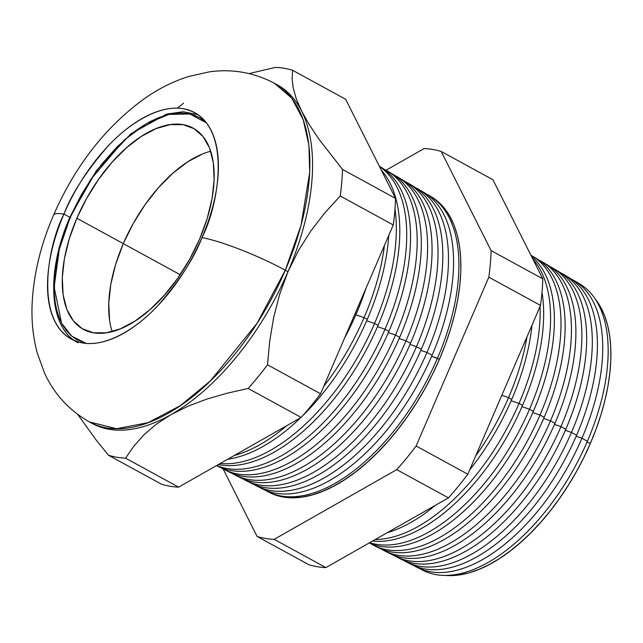 <?xml version="1.0" encoding="UTF-8"?>
<svg xmlns="http://www.w3.org/2000/svg" width="643" height="643" viewBox="0 0 643 643"><rect width="100%" height="100%" fill="white"/><g stroke="black" fill="none" stroke-linecap="round" stroke-linejoin="round"><path stroke-width="0.96" d="M199.587 239.18A114.607 59.807 118.6 0 1 83.268 329.296A114.607 59.807 118.6 0 1 76.855 218.25L123.303 243.633A114.607 59.807 -61.4 0 0 112.163 331.603A114.607 59.807 118.6 0 1 123.303 243.633L115.74 264.128L110.821 284.246L108.747 303.207L109.583 320.27L108.747 303.207L110.821 284.246L115.74 264.128L123.303 243.633L76.855 218.25L86.773 198.157L98.676 179.228L112.091 162.205L126.518 147.737L141.388 136.38L156.136 128.576L170.202 124.621L183.03 124.662L194.146 128.704L203.108 136.589L209.57 148.011L213.299 162.534L214.143 179.606L212.061 198.566L207.15 218.684L199.587 239.18L189.661 259.282L177.765 278.21L164.343 295.233L149.923 309.701L135.046 321.05L120.297 328.862L106.24 332.817L93.404 332.777L82.296 328.734L73.334 320.849L66.864 309.428L63.135 294.896L62.299 277.832L64.372 258.872L69.291 238.754L76.855 218.25A114.607 59.807 118.6 0 1 193.165 128.142A114.607 59.807 118.6 0 1 199.587 239.18M70.312 217.141L90.462 179.807L124.469 139.812L146.138 123.818L168.828 114.422L189.854 113.972L206.548 122.95L200.11 118.039L194.226 115.258L187.812 113.562L180.916 112.983L173.61 113.522L165.966 115.161L158.049 117.902L149.948 121.704L141.725 126.534L133.471 132.354L117.187 146.717L101.707 164.222L94.457 173.956L81.291 194.893L69.95 217.173L61.937 239.823L58.834 251.067L54.952 272.793L54.261 292.822L55.129 301.953L56.801 310.384L59.252 318.028L62.467 324.819L66.414 330.679L71.052 335.55L76.332 339.4L86.13 343.362L71.751 336.16L61.567 323.156L54.133 287.067L59.309 249.171L70.312 217.141M70.762 217.808L69.95 217.173C45.798 271.868 48.619 327.737 77.98 342.727M202.585 153.95L187.836 161.755L172.959 173.112L158.54 187.579L145.117 204.603L133.222 223.531L123.303 243.633L180.177 274.706L123.303 243.633L133.222 223.531L145.117 204.603L158.54 187.579L172.959 173.112L187.836 161.755L202.585 153.95M210.719 151.209A114.607 59.807 -61.4 0 0 123.303 243.633A114.607 59.807 118.6 0 1 210.719 151.209M285.299 270.245L301.02 225.371L309.709 172.356L308.889 145.037L303.158 119.518L291.729 98.146L274.489 83.293A192.956 100.702 118.6 0 1 285.299 270.245L287.984 271.708A192.956 100.702 -61.4 0 0 301.671 111.175A192.956 100.702 -61.4 0 0 277.173 84.755A192.956 100.702 118.6 0 1 301.671 111.175L309.179 124.517L318.655 138.759L342.486 169.406A214.183 111.778 118.6 0 1 340.227 195.986L324.924 212.761L310.882 230.917L298.497 250.505L287.984 271.708L279.721 294.092L273.725 317.176L269.747 340.878L267.52 364.798A214.183 111.778 118.6 0 1 248.15 388.46L226.842 393.291L206.724 399.134L188.013 406.199L170.982 414.631L156.329 424.187L144.048 434.724L133.881 446.121L125.586 458.162A214.183 111.778 118.6 0 1 108.482 455.244L95.936 439.732L77.795 414.494L95.936 439.732L108.482 455.244L161.522 484.227L108.482 455.244A214.183 111.778 -61.4 0 0 125.586 458.162L178.633 487.145L125.586 458.162L133.881 446.121L144.048 434.724L156.329 424.187L170.982 414.631A192.956 100.702 -61.4 0 0 287.984 271.708L285.299 270.245A192.956 100.702 118.6 0 1 89.465 421.961L116.576 428.704L148.067 422.684L180.378 405.604L210.406 380.905L257.087 323.268L285.299 270.245A65.49 9.862 -156.7 0 0 201.998 237.621A65.49 9.862 23.3 0 1 285.299 270.245M53.538 215.18A65.49 9.862 23.3 0 1 63.93 214.079C71.775 193.575 86.459 170.942 107.984 146.194C129.412 122.861 160.147 104.327 183.384 108.78C233.795 119.092 219.52 203.855 201.998 237.621A128.93 67.282 118.6 0 1 71.148 338.998A128.93 67.282 118.6 0 1 63.93 214.079L69.886 217.326L63.93 214.079A128.93 67.282 118.6 0 1 194.781 112.702A128.93 67.282 118.6 0 1 201.998 237.621C194.162 258.124 179.477 280.758 157.945 305.505C136.525 328.838 105.782 347.373 82.553 342.912C32.142 332.608 46.409 247.844 63.93 214.079A65.49 9.862 -156.7 0 0 53.538 215.18M355.418 312.86L356.447 313.43A171.52 89.514 -61.4 0 0 366.036 288.185A171.52 89.514 118.6 0 1 356.447 313.43A171.52 89.514 118.6 0 1 344.471 338.266A171.52 89.514 -61.4 0 0 356.447 313.43L355.418 312.86M364.059 317.642A171.255 89.369 -61.4 0 0 384.458 245.417A171.255 89.369 118.6 0 1 364.059 317.642L367.257 319.41A171.134 89.313 -61.4 0 0 388.75 235.459A171.134 89.313 118.6 0 1 367.257 319.41A171.134 89.313 118.6 0 1 302.732 415.708A171.134 89.313 -61.4 0 0 367.257 319.41L364.059 317.642A171.255 89.369 118.6 0 1 323.71 386.467A171.255 89.369 -61.4 0 0 364.059 317.642L355.852 314.821L364.059 317.642M374.547 323.445A170.877 89.176 -61.4 0 0 394.979 209.079A170.877 89.176 118.6 0 1 374.547 323.445L378.06 325.39A170.757 89.112 -61.4 0 0 381.371 170.234A170.757 89.112 118.6 0 1 378.06 325.39A170.757 89.112 118.6 0 1 218.347 464.559A170.757 89.112 -61.4 0 0 378.06 325.39L374.547 323.445A170.877 89.176 118.6 0 1 220.171 463.515A170.877 89.176 -61.4 0 0 374.547 323.445L366.679 320.736L374.547 323.445M385.028 329.248A170.508 88.983 -61.4 0 0 379.499 166.513A170.508 88.983 118.6 0 1 385.028 329.248L388.87 331.37A170.371 88.911 -61.4 0 0 380.568 167.011L379.402 166.328A170.371 88.911 118.6 0 1 388.87 331.37A170.371 88.911 118.6 0 1 216.49 465.612L217.221 465.99A170.371 88.911 -61.4 0 0 388.87 331.37L385.028 329.248A170.508 88.983 118.6 0 1 216.635 465.524A170.508 88.983 -61.4 0 0 385.028 329.248L377.513 326.66L385.028 329.248M389.272 172.195A169.985 88.71 118.6 0 1 399.673 337.35L395.509 335.051L388.34 332.584L395.509 335.051A170.13 88.782 -61.4 0 0 383.815 169.101A170.13 88.782 118.6 0 1 387.223 170.917A170.13 88.782 118.6 0 1 395.509 335.051L399.673 337.35A169.985 88.71 -61.4 0 0 391.386 173.361L387.223 170.917M267.552 491.509L269.578 492.538A168.562 87.97 -61.4 0 0 439.41 359.349L437.449 358.264A168.635 88.003 118.6 0 1 267.552 491.509A168.635 88.003 118.6 0 1 264.828 490.014A168.635 88.003 -61.4 0 0 437.449 358.264L431.67 356.27L439.41 359.349A168.562 87.97 -61.4 0 0 431.196 196.718L429.235 195.568A168.635 88.003 118.6 0 1 437.449 358.264A168.635 88.003 -61.4 0 0 426.494 194.09A168.635 88.003 118.6 0 1 429.235 195.568M421.253 190.995A168.828 88.107 118.6 0 1 432.088 355.298A168.828 88.107 -61.4 0 0 423.866 192.418A168.828 88.107 -61.4 0 0 421.253 190.995M426.968 352.46L432.088 355.298L426.968 352.46A169.013 88.204 -61.4 0 0 415.828 187.836A169.013 88.204 118.6 0 1 418.73 189.404A169.013 88.204 118.6 0 1 426.968 352.46L420.835 350.355L426.968 352.46A169.013 88.204 118.6 0 1 256.694 486.004A169.013 88.204 118.6 0 1 253.808 484.412A169.013 88.204 -61.4 0 0 426.968 352.46M410.596 184.726A169.213 88.308 118.6 0 1 421.286 349.318A169.213 88.308 -61.4 0 0 413.039 186.068A169.213 88.308 -61.4 0 0 410.596 184.726M416.479 346.657L421.286 349.318L416.479 346.657A169.382 88.396 -61.4 0 0 405.154 181.591A169.382 88.396 118.6 0 1 408.225 183.239A169.382 88.396 118.6 0 1 416.479 346.657L410.009 344.431L416.479 346.657A169.382 88.396 118.6 0 1 245.827 480.498A169.382 88.396 118.6 0 1 242.781 478.802A169.382 88.396 -61.4 0 0 416.479 346.657M399.938 178.457A169.599 88.509 118.6 0 1 410.475 343.338A169.599 88.509 -61.4 0 0 402.213 179.71L397.728 177.082A169.76 88.589 118.6 0 1 405.998 340.854L410.475 343.338L405.998 340.854A169.76 88.589 -61.4 0 0 394.489 175.346A169.76 88.589 118.6 0 1 397.728 177.082M399.174 338.507L405.998 340.854L399.174 338.507M595.346 299.156L600.353 306.59L604.436 315.207L607.547 324.916L609.668 335.622L610.77 347.228L610.85 359.614L609.902 372.667L607.932 386.258L604.967 400.259L601.02 414.526L596.149 428.937L590.395 443.34L586.995 442.175L590.395 443.34A161.063 84.056 -61.4 0 0 595.498 299.349M576.65 282.213A163.29 85.214 118.6 0 1 587.389 441.251A163.29 85.214 -61.4 0 0 579.431 283.716A163.29 85.214 -61.4 0 0 576.65 282.213M581.947 438.237A163.483 85.318 -61.4 0 0 571.241 279.038A163.483 85.318 118.6 0 1 573.974 280.517A163.483 85.318 118.6 0 1 581.947 438.237L587.389 441.251L581.947 438.237A163.483 85.318 118.6 0 1 417.235 567.415A163.483 85.318 118.6 0 1 414.51 565.912A163.483 85.318 -61.4 0 0 581.947 438.237L576.16 436.251L581.947 438.237M565.993 275.943A163.676 85.415 118.6 0 1 576.586 435.271A163.676 85.415 -61.4 0 0 568.613 277.366A163.676 85.415 -61.4 0 0 565.993 275.943M571.458 432.434A163.861 85.511 -61.4 0 0 560.567 272.793A163.861 85.511 118.6 0 1 563.477 274.352A163.861 85.511 118.6 0 1 571.458 432.434L576.586 435.271L571.458 432.434A163.861 85.511 118.6 0 1 406.376 561.91A163.861 85.511 118.6 0 1 403.491 560.31A163.861 85.511 -61.4 0 0 571.458 432.434L565.334 430.328L571.458 432.434M555.335 269.674A164.061 85.615 118.6 0 1 565.784 429.291A164.061 85.615 -61.4 0 0 557.786 271.016A164.061 85.615 -61.4 0 0 555.335 269.674M560.977 426.63A164.23 85.712 -61.4 0 0 549.902 266.54A164.23 85.712 118.6 0 1 552.972 268.187A164.23 85.712 118.6 0 1 560.977 426.63L565.784 429.291L560.977 426.63A164.23 85.712 118.6 0 1 395.517 556.404A164.23 85.712 118.6 0 1 392.471 554.708A164.23 85.712 -61.4 0 0 560.977 426.63L554.499 424.404L560.977 426.63M544.677 263.405A164.447 85.816 118.6 0 1 554.973 423.311A164.447 85.816 -61.4 0 0 546.96 264.659A164.447 85.816 -61.4 0 0 544.677 263.405M550.488 420.827A164.608 85.905 -61.4 0 0 539.228 260.294A164.608 85.905 118.6 0 1 542.467 262.022A164.608 85.905 118.6 0 1 550.488 420.827L554.973 423.311L550.488 420.827A164.608 85.905 118.6 0 1 384.651 550.898A164.608 85.905 118.6 0 1 381.452 549.106A164.608 85.905 -61.4 0 0 550.488 420.827L543.673 418.48L550.488 420.827M534.02 257.144A164.833 86.017 118.6 0 1 544.171 417.331A164.833 86.017 -61.4 0 0 536.133 258.309A164.833 86.017 -61.4 0 0 534.02 257.144M540.007 415.024A164.978 86.098 -61.4 0 0 530.925 255.271A164.978 86.098 118.6 0 1 531.97 255.858A164.978 86.098 118.6 0 1 540.007 415.024L544.171 417.331L540.007 415.024A164.978 86.098 118.6 0 1 373.792 545.393A164.978 86.098 118.6 0 1 370.432 543.496A164.978 86.098 -61.4 0 0 540.007 415.024L532.838 412.565L540.007 415.024M531.423 256.252A165.219 86.218 118.6 0 1 533.36 411.351A165.219 86.218 -61.4 0 0 531.423 256.252M529.527 409.221A165.355 86.291 -61.4 0 0 532.878 259.145A165.355 86.291 118.6 0 1 529.527 409.221L533.36 411.351L529.527 409.221A165.355 86.291 118.6 0 1 369.717 542.66A165.355 86.291 -61.4 0 0 529.527 409.221L522.003 406.641L529.527 409.221M542.009 292.284A165.605 86.419 118.6 0 1 522.558 405.371A165.605 86.419 -61.4 0 0 542.009 292.284M519.038 403.418A165.725 86.492 -61.4 0 0 540.088 306.414A165.725 86.492 118.6 0 1 519.038 403.418L522.558 405.371L519.038 403.418A165.725 86.492 118.6 0 1 375.239 539.525A165.725 86.492 -61.4 0 0 519.038 403.418L511.177 400.718L519.038 403.418M531.994 325.205A165.99 86.62 118.6 0 1 511.748 399.391A165.99 86.62 -61.4 0 0 531.994 325.205M508.557 397.623A166.103 86.684 -61.4 0 0 526.971 336.876A166.103 86.684 118.6 0 1 508.557 397.623L511.748 399.391L508.557 397.623A166.103 86.684 118.6 0 1 475.707 455.903A166.103 86.684 -61.4 0 0 508.557 397.623L501.805 395.3L508.557 397.623M492.924 179.727L542.788 278.837A214.183 111.778 118.6 0 1 540.522 305.409L467.815 474.221A214.183 111.778 118.6 0 1 448.444 497.883L325.88 567.592A214.183 111.778 118.6 0 1 308.777 564.675A214.183 111.778 -61.4 0 0 325.88 567.592L448.444 497.883A214.183 111.778 -61.4 0 0 467.815 474.221L540.522 305.409A214.183 111.778 -61.4 0 0 542.788 278.837L492.924 179.727L441.227 151.483A214.183 111.778 -61.4 0 0 424.115 148.565L386.017 170.234L424.115 148.565A214.183 111.778 118.6 0 1 441.227 151.483L492.924 179.727M249.034 73.583L275.517 67.386A214.183 111.778 118.6 0 1 292.629 70.304L292.099 78.671L293.232 88.147L296.319 98.926L301.671 111.175L296.319 98.926L293.232 88.147L292.099 78.671L292.629 70.304L345.669 99.279L292.629 70.304A214.183 111.778 -61.4 0 0 275.517 67.386L249.034 73.583M161.522 484.227A214.183 111.778 -61.4 0 0 178.633 487.145L301.197 417.436L248.15 388.46L301.197 417.436A214.183 111.778 -61.4 0 0 320.568 393.773L267.52 364.798L320.568 393.773L393.267 224.962L340.227 195.986L393.267 224.962A214.183 111.778 -61.4 0 0 395.533 198.39L342.486 169.406L395.533 198.39L345.669 99.279L395.533 198.39A214.183 111.778 118.6 0 1 393.267 224.962L320.568 393.773A214.183 111.778 118.6 0 1 301.197 417.436L178.633 487.145A214.183 111.778 118.6 0 1 161.522 484.227M406.376 561.91L411.681 564.602A163.676 85.415 -61.4 0 0 576.586 435.271A163.676 85.415 118.6 0 1 409.077 563.172M395.517 556.404L400.493 558.928A164.061 85.615 -61.4 0 0 565.784 429.291A164.061 85.615 118.6 0 1 398.041 557.585M384.651 550.898L389.296 553.253A164.447 85.816 -61.4 0 0 554.973 423.311A164.447 85.816 118.6 0 1 387.014 552.007M373.792 545.393L378.1 547.571A164.833 86.017 -61.4 0 0 544.171 417.331A164.833 86.017 118.6 0 1 375.978 546.421M369.17 542.965A165.219 86.218 -61.4 0 0 533.36 411.351A165.219 86.218 118.6 0 1 369.17 542.965M372.506 541.068A165.605 86.419 -61.4 0 0 522.558 405.371A165.605 86.419 118.6 0 1 372.506 541.068M387.367 532.621A165.99 86.62 -61.4 0 0 435.415 505.302A165.99 86.62 118.6 0 1 387.367 532.621M469.703 469.856A165.99 86.62 -61.4 0 0 511.748 399.391A165.99 86.62 118.6 0 1 469.703 469.856M417.235 567.415L422.877 570.277A163.29 85.214 -61.4 0 0 587.389 441.251A163.29 85.214 118.6 0 1 420.112 568.75M277.173 84.755L274.489 83.293C253.832 72.466 232.075 68.656 209.232 71.879L188.584 76.501C172.895 81.508 158.025 88.991 143.968 98.966C105.106 127.427 74.982 166.135 53.578 215.084C40.774 244.718 33.629 274.135 32.15 303.335C31.322 320.616 33.042 337.237 37.302 353.2L44.576 373.157C54.213 394.143 69.171 410.411 89.465 421.961L92.15 423.432A192.956 100.702 -61.4 0 0 170.982 414.631L188.013 406.199L206.724 399.134L226.842 393.291L248.15 388.46A214.183 111.778 -61.4 0 0 267.52 364.798L269.747 340.878L273.725 317.176L279.721 294.092L287.984 271.708L298.497 250.505L310.882 230.917L324.924 212.761L340.227 195.986A214.183 111.778 -61.4 0 0 342.486 169.406L318.655 138.759L309.179 124.517L301.671 111.175A192.956 100.702 118.6 0 1 287.984 271.708A192.956 100.702 118.6 0 1 170.982 414.631A192.956 100.702 118.6 0 1 90.824 422.676M590.395 443.34L583.804 457.607L576.45 471.592L568.396 485.16L559.723 498.188L550.521 510.542L540.867 522.108L530.861 532.782L520.597 542.443L510.18 551.011L499.699 558.405L489.259 564.546L478.971 569.376L468.916 572.849L459.206 574.938L449.923 575.614L444.707 575.356A161.063 84.056 -61.4 0 0 590.395 443.34M395.509 335.051A170.13 88.782 118.6 0 1 224.11 469.478A170.13 88.782 118.6 0 1 220.742 467.598A170.13 88.782 -61.4 0 0 395.509 335.051M224.11 469.478L228.418 471.665A169.985 88.71 -61.4 0 0 399.673 337.35A169.985 88.71 118.6 0 1 226.296 470.515M231.761 473.2A169.76 88.589 -61.4 0 0 405.998 340.854A169.76 88.589 118.6 0 1 234.968 474.992A169.76 88.589 118.6 0 1 231.761 473.2M234.968 474.992L239.614 477.347A169.599 88.509 -61.4 0 0 410.475 343.338A169.599 88.509 118.6 0 1 237.323 476.101M245.827 480.498L250.81 483.022A169.213 88.308 -61.4 0 0 421.286 349.318A169.213 88.308 118.6 0 1 248.359 481.687M256.694 486.004L261.998 488.696A168.828 88.107 -61.4 0 0 432.088 355.298A168.828 88.107 118.6 0 1 259.394 487.265M491.083 250.593L441.227 151.483L491.083 250.593L542.788 278.837L491.083 250.593A214.183 111.778 118.6 0 1 488.817 277.165A214.183 111.778 -61.4 0 0 491.083 250.593M223.145 468.98L257.079 536.431A214.183 111.778 -61.4 0 0 274.183 539.34L396.747 469.639A214.183 111.778 -61.4 0 0 416.117 445.977L488.817 277.165L540.522 305.409L488.817 277.165L416.117 445.977L467.815 474.221L416.117 445.977A214.183 111.778 118.6 0 1 396.747 469.639L448.444 497.883L396.747 469.639L274.183 539.34L325.88 567.592L274.183 539.34A214.183 111.778 118.6 0 1 257.079 536.431L308.777 564.675L257.079 536.431L223.145 468.98M431.18 196.718L438.43 201.958L444.586 208.445L449.827 216.233L454.103 225.251L457.366 235.41L459.584 246.615L460.734 258.759L460.814 271.724L459.825 285.379L457.76 299.606L454.657 314.258L450.534 329.192L445.438 344.27L439.41 359.349L432.514 374.274L424.814 388.911L416.391 403.113L407.316 416.744L397.679 429.677L387.576 441.781L377.103 452.945L366.365 463.064L355.458 472.034L344.487 479.766L333.564 486.188L322.794 491.244L312.273 494.885L302.114 497.071L292.404 497.778L283.233 497.007L274.706 494.764L269.497 492.498M300.627 417.757A171.134 89.313 118.6 0 1 227.646 459.263A171.134 89.313 -61.4 0 0 300.627 417.757M286.899 425.57A171.255 89.369 118.6 0 1 234.213 455.533A171.255 89.369 -61.4 0 0 286.899 425.57M183.568 103.218L177.355 108.209M198.06 114.735L183.223 111.745L166.569 114.108L130.786 133.889L96.627 170.371L69.95 217.165M418.73 189.404L423.866 192.418M408.225 183.239L413.039 186.068M573.974 280.517L579.431 283.716M531.97 255.858L536.133 258.309M542.467 262.022L546.96 264.659M552.972 268.187L557.786 271.016M563.477 274.352L568.613 277.366"/></g></svg>
